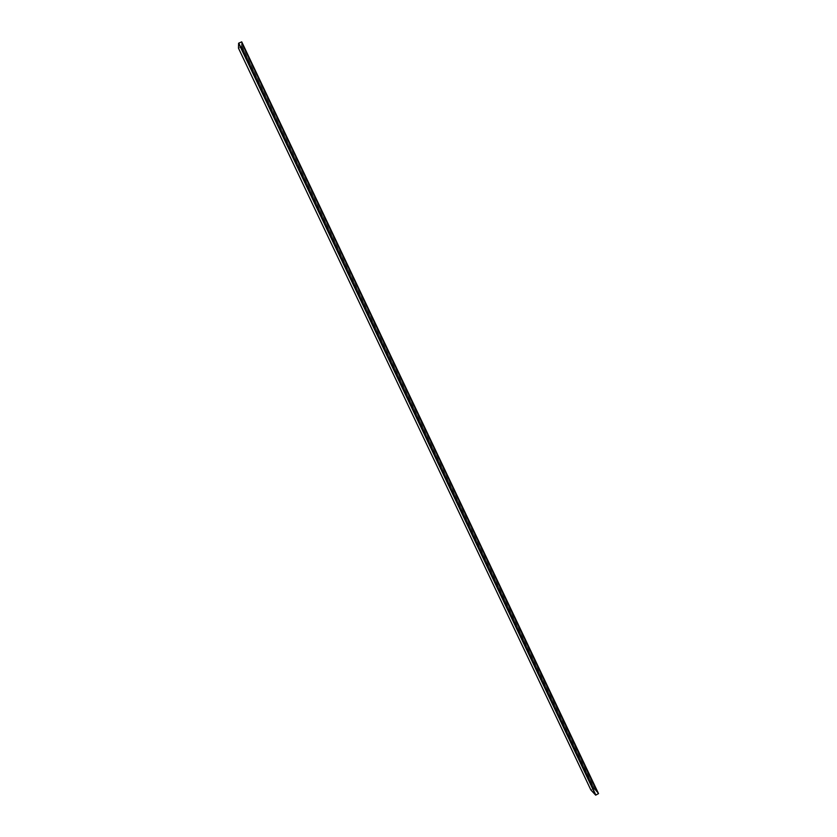 <?xml version="1.0" encoding="UTF-8"?>
<svg xmlns="http://www.w3.org/2000/svg" width="837" height="837" viewBox="0 0 837 837"><rect width="100%" height="100%" fill="white"/><g stroke="black" fill="none" stroke-linecap="round" stroke-linejoin="round"><path stroke-width="0.63" stroke-dasharray="4.18 3.14" d="M590.87 789.961L593.674 788.464L598.518 793.602M238.482 48.201L241.569 46.851L241.736 41.871M238.765 43.137L238.629 48.148L241.485 46.882L241.663 41.892L238.691 43.189L238.555 48.169L241.485 46.882L241.663 41.892L238.765 43.137L595.85 795.087L590.995 789.877L593.611 788.506L598.445 793.633L595.745 795.087L590.943 789.929L593.6 788.496L598.445 793.633L595.839 795.077L238.765 43.137M241.684 43.409L241.621 45.344L241.726 43.388L597.022 792.011L595.138 790.013L241.621 45.344L595.18 790.002L241.652 45.334L241.726 43.388L597.053 791.99L595.18 790.002L597.158 791.938L595.18 790.002M595.285 789.94L241.778 45.282L241.841 43.346L597.053 791.99M241.841 43.346L597.158 791.938M238.629 48.18L590.995 789.866M241.412 46.966L593.496 788.485M241.569 46.851L593.674 788.464M238.691 43.189L595.756 795.098L238.691 43.189M241.579 41.913L598.392 793.706L241.579 41.913M241.663 41.902L598.445 793.633L241.663 41.892M241.485 46.882L593.611 788.506L241.485 46.882M241.412 46.945L593.517 788.517L241.412 46.945M238.555 48.159L590.953 789.94L238.555 48.169"/><path stroke-width="1.26" d="M238.482 48.19L238.608 43.221L241.736 41.86L598.518 793.602L595.682 795.14L590.87 789.961L238.482 48.201L590.88 789.971M241.579 41.881L598.424 793.727M238.765 43.105L595.871 795.108M238.608 43.221L595.682 795.14M241.736 41.86L598.518 793.602"/></g></svg>
